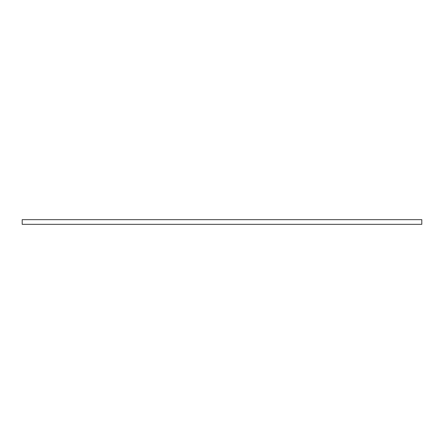 <?xml version="1.0" encoding="UTF-8"?>
<svg xmlns="http://www.w3.org/2000/svg" width="444" height="444" viewBox="0 0 444 444"><rect width="100%" height="100%" fill="white"/><g stroke="black" fill="none" stroke-linecap="round" stroke-linejoin="round"><path stroke-width="0.67" d="M421.8 219.669L22.2 219.669L22.2 224.331L421.8 224.331L421.8 219.669"/></g></svg>
